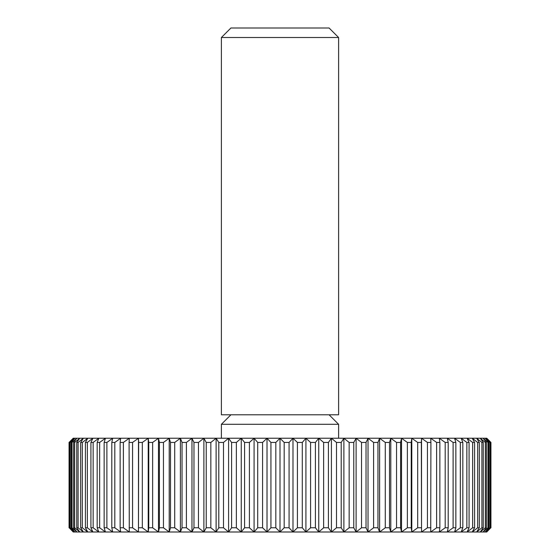 <?xml version="1.0" encoding="UTF-8"?>
<svg xmlns="http://www.w3.org/2000/svg" width="560" height="560" viewBox="0 0 560 560"><rect width="100%" height="100%" fill="white"/><g stroke="black" fill="none" stroke-linecap="round" stroke-linejoin="round"><path stroke-width="0.84" d="M280 37.513L338.604 37.513L329.091 28L230.909 28L221.396 37.513L280 37.513M221.396 37.513L221.396 414.792L338.604 414.792L338.604 37.513M221.396 438.235L221.396 424.305L338.604 424.305L329.091 414.792M490.259 442.449L489.797 442.449L489.797 527.779L485.128 532L488.747 527.779L488.747 442.449L487.984 442.449L487.984 527.779L483.098 532L486.416 527.779L486.416 442.449L485.345 442.449L485.345 527.779L480.263 532L483.266 527.779L483.266 442.449L481.901 442.449L481.901 527.779L476.637 532L479.318 527.779L479.318 442.449L477.659 442.449L477.659 527.779L472.241 532L474.586 527.779L474.586 442.449L472.64 442.449L472.64 527.779L467.082 532L469.084 527.779L469.084 442.449L466.858 442.449L466.858 527.779L461.181 532L462.833 527.779L462.833 442.449L460.334 442.449L460.334 527.779L454.573 532L455.861 527.779L455.861 442.449L453.103 442.449L453.103 527.779L447.272 532L448.196 527.779L448.196 442.449L445.193 442.449L445.193 527.779L439.306 532L439.866 527.779L439.866 442.449L436.625 442.449L436.625 527.779L430.717 532L430.906 442.449L427.441 442.449L427.441 527.779L421.533 532L421.351 442.449L417.676 442.449L417.676 527.779L411.789 532L411.236 527.779L411.236 442.449L407.365 442.449L407.365 527.779L401.527 532L400.603 527.779L400.603 442.449L396.55 442.449L396.55 527.779L390.789 532L389.494 527.779L389.494 442.449L385.28 442.449L385.28 527.779L379.603 532L377.958 527.779L377.958 442.449L373.59 442.449L373.59 527.779L368.032 532L366.03 527.779L366.03 442.449L361.536 442.449L361.536 527.779L356.111 532L353.766 527.779L353.766 442.449L349.153 442.449L349.153 527.779L343.889 532L341.208 527.779L341.208 442.449L336.504 442.449L336.504 527.779L331.415 532L328.412 527.779L328.412 442.449L323.631 442.449L323.631 527.779L318.745 532L315.42 527.779L315.42 442.449L310.583 442.449L310.583 527.779L305.914 532L302.295 527.779L302.295 442.449L297.416 442.449L297.416 527.779L292.985 532L289.072 527.779L289.072 442.449L284.179 442.449L284.179 527.779L280 532L275.821 527.779L275.821 442.449L270.928 442.449L270.928 527.779L267.015 532L262.584 527.779L262.584 442.449L257.705 442.449L257.705 527.779L254.086 532L249.417 527.779L249.417 442.449L244.58 442.449L244.58 527.779L241.255 532L236.369 527.779L236.369 442.449L231.588 442.449L231.588 527.779L228.585 532L223.496 527.779L223.496 442.449L218.792 442.449L218.792 527.779L216.111 532L210.847 527.779L210.847 442.449L206.234 442.449L206.234 527.779L203.889 532L198.464 527.779L198.464 442.449L193.97 442.449L193.97 527.779L191.968 532L186.41 527.779L186.41 442.449L182.042 442.449L182.042 527.779L180.397 532L174.72 527.779L174.72 442.449L170.506 442.449L170.506 527.779L169.211 532L163.45 527.779L163.45 442.449L159.397 442.449L159.397 527.779L158.473 532L152.635 527.779L152.635 442.449L148.764 442.449L148.764 527.779L148.211 532L142.324 527.779L142.324 442.449L138.649 442.449L138.467 532L132.559 527.779L132.559 442.449L129.094 442.449L129.283 532L123.375 527.779L123.375 442.449L120.134 442.449L120.134 527.779L120.694 532L114.807 527.779L114.807 442.449L111.804 442.449L111.804 527.779L112.728 532L106.897 527.779L106.897 442.449L104.139 442.449L104.139 527.779L105.427 532L99.666 527.779L99.666 442.449L97.167 442.449L97.167 527.779L98.819 532L93.142 527.779L93.142 442.449L90.916 442.449L90.916 527.779L92.918 532L87.36 527.779L87.36 442.449L85.414 442.449L85.414 527.779L87.759 532L82.341 527.779L82.341 442.449L80.682 442.449L80.682 527.779L83.363 532L78.099 527.779L78.099 442.449L76.734 442.449L76.734 527.779L79.737 532L74.655 527.779L74.655 442.449L73.584 442.449L73.584 527.779L76.902 532L72.016 527.779L72.016 442.449L71.253 442.449L71.253 527.779L74.872 532L70.203 527.779L70.203 442.449L69.741 442.449L69.741 527.779L73.654 532L69.216 527.779L69.062 442.449L73.241 438.235L486.759 438.235L490.938 442.449L490.784 527.779L486.346 532L490.259 527.779L490.259 442.449L486.346 438.235L490.784 442.449M489.797 527.779L490.259 527.779M490.784 527.779L486.759 532L73.241 532L69.216 527.779M488.747 442.449L485.128 438.235L489.797 442.449M487.984 527.779L488.747 527.779M486.416 442.449L483.098 438.235L487.984 442.449M485.345 527.779L486.416 527.779M483.266 442.449L480.263 438.235L485.345 442.449M481.901 527.779L483.266 527.779M479.318 442.449L476.637 438.235L481.901 442.449M477.659 527.779L479.318 527.779M474.586 442.449L472.241 438.235L477.659 442.449M472.64 527.779L474.586 527.779M469.084 442.449L467.082 438.235L472.64 442.449M466.858 527.779L469.084 527.779M462.833 442.449L461.181 438.235L466.858 442.449M460.334 527.779L462.833 527.779M455.861 442.449L454.573 438.235L460.334 442.449M453.103 527.779L455.861 527.779M448.196 442.449L447.272 438.235L453.103 442.449M445.193 527.779L448.196 527.779M439.866 442.449L439.306 438.235L445.193 442.449M436.625 527.779L439.866 527.779M430.906 442.449L430.717 438.235L436.625 442.449M427.441 527.779L430.906 527.779M421.351 442.449L421.533 438.235L427.441 442.449M421.533 438.235L421.533 532M417.676 527.779L421.351 527.779M411.236 442.449L411.789 438.235L417.676 442.449M411.789 438.235L411.789 532M407.365 527.779L411.236 527.779M400.603 442.449L401.527 438.235L407.365 442.449M401.527 438.235L401.527 532M396.55 527.779L400.603 527.779M389.494 442.449L390.789 438.235L396.55 442.449M390.789 438.235L390.789 532M385.28 527.779L389.494 527.779M377.958 442.449L379.603 438.235L385.28 442.449M379.603 438.235L379.603 532M373.59 527.779L377.958 527.779M366.03 442.449L368.032 438.235L373.59 442.449M368.032 438.235L368.032 532M361.536 527.779L366.03 527.779M353.766 442.449L356.111 438.235L361.536 442.449M356.111 438.235L356.111 532M349.153 527.779L353.766 527.779M341.208 442.449L343.889 438.235L349.153 442.449M343.889 438.235L343.889 532M336.504 527.779L341.208 527.779M328.412 442.449L331.415 438.235L336.504 442.449M331.415 438.235L331.415 532M323.631 527.779L328.412 527.779M315.42 442.449L318.745 438.235L323.631 442.449M318.745 438.235L318.745 532M310.583 527.779L315.42 527.779M302.295 442.449L305.914 438.235L310.583 442.449M305.914 438.235L305.914 532M297.416 527.779L302.295 527.779M289.072 442.449L292.985 438.235L297.416 442.449M292.985 438.235L292.985 532M284.179 527.779L289.072 527.779M275.821 442.449L280 438.235L284.179 442.449M280 438.235L280 532M270.928 527.779L275.821 527.779M262.584 442.449L267.015 438.235L270.928 442.449M267.015 438.235L267.015 532M257.705 527.779L262.584 527.779M249.417 442.449L254.086 438.235L257.705 442.449M254.086 438.235L254.086 532M244.58 527.779L249.417 527.779M236.369 442.449L241.255 438.235L244.58 442.449M241.255 438.235L241.255 532M231.588 527.779L236.369 527.779M223.496 442.449L228.585 438.235L231.588 442.449M228.585 438.235L228.585 532M218.792 527.779L223.496 527.779M210.847 442.449L216.111 438.235L218.792 442.449M216.111 438.235L216.111 532M206.234 527.779L210.847 527.779M198.464 442.449L203.889 438.235L206.234 442.449M203.889 438.235L203.889 532M193.97 527.779L198.464 527.779M186.41 442.449L191.968 438.235L193.97 442.449M191.968 438.235L191.968 532M182.042 527.779L186.41 527.779M174.72 442.449L180.397 438.235L182.042 442.449M180.397 438.235L180.397 532M170.506 527.779L174.72 527.779M163.45 442.449L169.211 438.235L170.506 442.449M169.211 438.235L169.211 532M159.397 527.779L163.45 527.779M152.635 442.449L158.473 438.235L159.397 442.449M158.473 438.235L158.473 532M148.764 527.779L152.635 527.779M142.324 442.449L148.211 438.235L148.764 442.449M148.211 438.235L148.211 532M138.649 527.779L142.324 527.779M132.559 442.449L138.467 438.235L138.649 442.449M138.467 438.235L138.467 532M129.094 527.779L132.559 527.779M123.375 442.449L129.283 438.235L129.094 442.449M120.134 527.779L123.375 527.779M114.807 442.449L120.694 438.235L120.134 442.449M111.804 527.779L114.807 527.779M106.897 442.449L112.728 438.235L111.804 442.449M104.139 527.779L106.897 527.779M99.666 442.449L105.427 438.235L104.139 442.449M97.167 527.779L99.666 527.779M93.142 442.449L98.819 438.235L97.167 442.449M90.916 527.779L93.142 527.779M87.36 442.449L92.918 438.235L90.916 442.449M85.414 527.779L87.36 527.779M82.341 442.449L87.759 438.235L85.414 442.449M80.682 527.779L82.341 527.779M78.099 442.449L83.363 438.235L80.682 442.449M76.734 527.779L78.099 527.779M74.655 442.449L79.737 438.235L76.734 442.449M73.584 527.779L74.655 527.779M72.016 442.449L76.902 438.235L73.584 442.449M71.253 527.779L72.016 527.779M70.203 442.449L74.872 438.235L71.253 442.449M69.741 527.779L70.203 527.779M69.216 442.449L73.654 438.235L69.741 442.449M69.062 442.449L69.062 527.779M490.938 527.779L490.938 442.449M338.604 438.235L338.604 424.305M230.909 414.792L221.396 424.305"/></g></svg>
